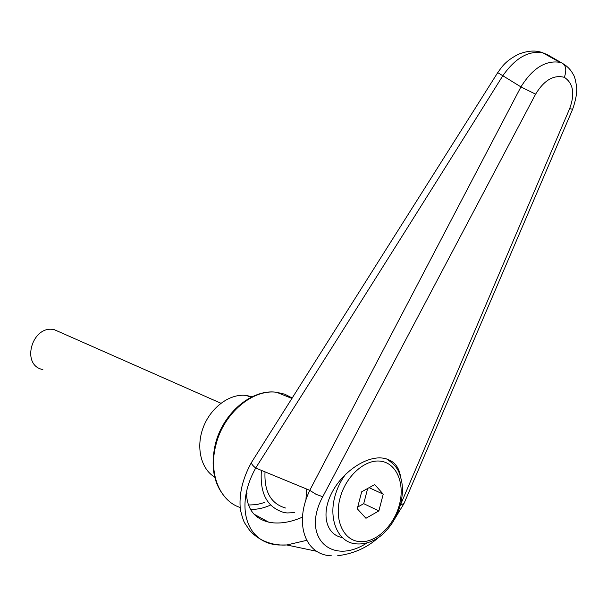 <?xml version="1.0" encoding="UTF-8"?>
<svg xmlns="http://www.w3.org/2000/svg" width="607" height="607" viewBox="0 0 607 607"><rect width="100%" height="100%" fill="white"/><g stroke="black" fill="none" stroke-linecap="round" stroke-linejoin="round"><path stroke-width="0.91" d="M366.651 543.136C331.437 565.952 300.837 537.074 322.765 496.723L316.194 494.402L309.782 490.35C293.651 523.742 305.344 555.041 331.407 555.807M255.691 467.997C331.316 348.828 413.693 218.08 502.824 75.746L520.935 86.9L309.752 490.327L255.691 468.012C252.724 465.675 251.321 463.824 251.488 462.435L251.753 461.995M306.672 540.344L286.861 544.965L279.03 545.01C245.714 543.47 234.613 505.434 255.729 468.035M246.434 492.36C246.806 508.628 254.204 518.553 268.628 522.134L273.582 522.877C282.551 523.553 292.179 521.641 302.445 517.141M246.427 492.983L247.132 493.15M261.42 470.372C259.675 493.377 267.163 507.414 283.879 512.475L287.02 512.953L294.448 512.665L287.02 512.953L283.879 512.475C267.163 507.414 259.675 493.377 261.42 470.372M265.024 471.859C264.113 491.716 270.95 503.772 285.54 508.021M342.31 537.574C326.27 534.744 320.875 514.539 331.498 493.445C341.908 472.322 365.793 455.94 382.486 458.065L382.994 458.133C393.063 459.856 398.905 466.001 400.521 476.571M542.696 52.779L547.529 54.751L557.757 60.639L542.802 52.817M502.824 75.746C515.252 58.044 528.576 50.396 542.787 52.809C535.92 50.04 527.726 50.556 518.211 54.357C505.616 61.011 502.505 65.951 497.74 72.62L502.824 75.746M566.49 66.08L562.977 63.689C566.149 66.034 566.612 70.587 564.358 77.347C573.319 83.341 575.087 93.774 569.654 108.653L572.629 109.252C575.868 99.965 577.189 92.423 576.589 86.626C575.55 79.942 574.434 75.89 573.236 74.456C570.861 69.881 567.439 66.292 562.977 63.689M572.598 109.336L404.08 503.309L400.248 505.358M322.765 496.723L535.609 94.168L520.935 86.9C532.597 68.219 545.617 60.04 559.98 62.362L542.787 52.817M535.609 94.168C544.153 80.139 553.736 74.532 564.358 77.347M557.757 60.639L562.75 63.523M214.666 477.041C200.735 468.892 195.621 446.646 203.504 426.744C211.266 406.804 230.402 393.169 246.51 395.476L251.996 396.819M305.928 500.031L306.588 489.022M60.966 332.613L54.251 329.662C32.057 324.495 20.38 365.384 42.854 369.572M378.867 510.912L365.953 518.279L357.265 508.78L361.681 491.799L374.724 484.561L383.222 494.174L378.867 510.912L363.714 503.673L367.66 488.476M357.713 507.042L363.714 503.673M383.222 494.174L369.102 487.679M270.138 505.252C263.559 508.203 257.004 509.577 250.456 509.364M240.046 507.437C219.544 500.889 208.33 472.99 215.94 444.817C223.513 413.337 252.762 388.761 276.701 392.304L284.729 394.186L292.255 398.033M248.438 505.032L256.586 504.629L264.819 502.452M569.654 108.653L400.483 504.827M400.514 504.356C397.646 514.911 392.585 524 385.354 531.626C379.815 537.741 367.796 545.913 353.798 543.553C337.742 540.943 328.637 519.342 334.806 496.784C337.029 488.407 340.686 480.835 345.785 474.059M399.452 504.47C394.3 525.48 375.786 543.182 359.89 541.588C343.797 540.898 333.979 520.237 340.034 498.256C345.626 476.214 365.073 458.869 380.794 461.206C396.606 463.217 405.044 483.476 399.452 504.47M386.849 458.991L389.459 460.63M228.824 500.965C214.446 487.542 209.946 468.657 215.31 444.316C222.815 413.079 252.049 388.503 276.701 392.304L291.975 398.48M254.045 514.19L268.628 522.134M286.861 544.957C275.935 545.761 260.752 542.81 249.621 530.351L244.735 523.082C243.642 521.39 242.193 516.982 240.387 509.857C238.771 494.546 242.474 478.741 251.488 462.435L497.74 72.612M316.824 551.331L286.754 544.972M403.898 503.749L391.955 523.446M378.571 537.43C367.227 547.673 353.6 553.774 337.704 555.731M246.51 395.476L250.941 397.342M54.281 329.662L220.887 403.245M400.529 504.311C402.684 495.798 402.987 487.709 401.432 480.061C399.011 472.572 399.011 467.314 386.576 458.907"/></g></svg>
